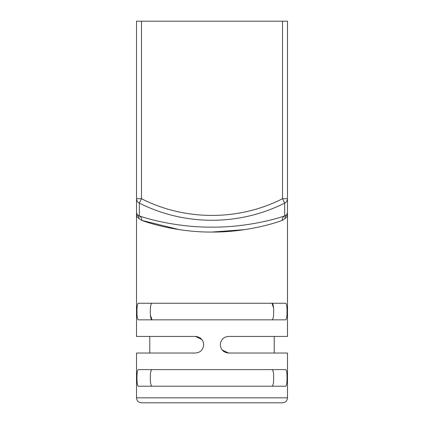 <?xml version="1.0" encoding="UTF-8"?>
<svg xmlns="http://www.w3.org/2000/svg" width="424" height="424" viewBox="0 0 424 424"><rect width="100%" height="100%" fill="white"/><g stroke="black" fill="none" stroke-linecap="round" stroke-linejoin="round"><path stroke-width="0.64" d="M152.036 386.211C150.854 385.771 150.292 383.005 150.34 377.911C150.287 382.999 150.854 385.766 152.036 386.211M152.036 303.25C150.854 303.69 150.292 306.457 150.34 311.55C150.287 316.633 150.854 319.399 152.036 319.844L150.467 315.361M282.511 402.8L141.489 402.8C138.436 402.477 136.777 400.818 136.512 397.823L287.488 397.823C287.223 400.818 285.564 402.477 282.511 402.8M222.165 349.975L228.589 353.028C223.596 352.572 220.83 349.805 220.294 344.728C220.846 349.816 223.607 352.583 228.589 353.028L287.488 353.028L287.488 397.823M220.294 344.728C220.825 339.661 223.591 336.894 228.589 336.433L287.488 336.433L287.488 215.397C287.472 216.028 286.651 217.109 285.013 218.641L282.241 220.369C271.493 224.503 242.719 232.373 212 232.045C181.276 232.368 152.539 224.513 141.759 220.369L138.987 218.641C137.35 217.109 136.528 216.028 136.512 215.397L136.512 21.2L141.489 21.2L141.489 198.724C185.023 220.925 238.744 221.037 282.511 198.724L282.511 21.2L141.489 21.2M212 303.25L285.644 303.25C286.613 303.706 287.075 306.473 287.032 311.55C287.075 316.617 286.613 319.383 285.644 319.844L138.357 319.844C137.387 319.389 136.926 316.622 136.968 311.55C136.926 306.478 137.387 303.711 138.357 303.25L212 303.25M212 369.617L285.644 369.617C286.613 370.072 287.075 372.839 287.032 377.911C287.075 382.983 286.613 385.75 285.644 386.211L138.357 386.211C137.387 385.755 136.926 382.989 136.968 377.911C136.926 372.844 137.387 370.078 138.357 369.617L212 369.617M212.127 232.045L244.849 229.617M282.511 21.2L287.488 21.2L287.488 198.724A4.977 4.834 180 0 1 284.695 203.07C239.465 226.045 184.334 225.95 139.305 203.07A4.977 4.834 180 0 1 136.512 198.724L136.512 211.894A4.977 4.971 180 0 0 137.832 215.27L139.305 215.906C150.25 219.807 179.924 227.428 211.926 227.132C243.97 227.444 273.697 219.828 284.695 215.906L286.168 215.27L287.488 215.397L287.488 211.894A4.977 4.971 180 0 1 286.168 215.27L284.695 215.906A4.977 4.595 -108.4 0 0 282.241 220.369M284.695 215.906L284.695 203.07L282.511 198.724L287.488 198.724L287.488 211.894M136.512 215.397C136.528 216.028 137.35 217.109 138.987 218.641A4.977 4.685 -47.3 0 0 137.832 215.27L136.512 215.397L136.512 336.433L195.411 336.433C200.404 336.889 203.17 339.656 203.706 344.728C203.176 349.8 200.409 352.567 195.411 353.028L136.512 353.028L136.512 397.823M136.512 198.724L141.489 198.724L139.305 203.07L139.305 215.906A4.977 4.595 -71.6 0 1 141.759 220.369L179.061 229.601M139.305 215.906L137.832 215.27M285.013 218.641A4.977 4.685 47.3 0 1 286.168 215.27M271.964 386.211C273.146 385.771 273.708 383.005 273.66 377.911C273.713 372.829 273.146 370.062 271.964 369.617C273.146 370.057 273.708 372.823 273.66 377.911M152.036 369.617C150.854 370.057 150.292 372.823 150.34 377.911M203.706 344.728C203.154 339.645 200.393 336.879 195.411 336.433L201.835 339.486M271.964 319.844C273.146 319.404 273.708 316.638 273.66 311.55C273.713 306.462 273.146 303.695 271.964 303.25L273.533 307.734M149.783 336.433L149.783 353.028M274.217 336.433L274.217 353.028"/></g></svg>
